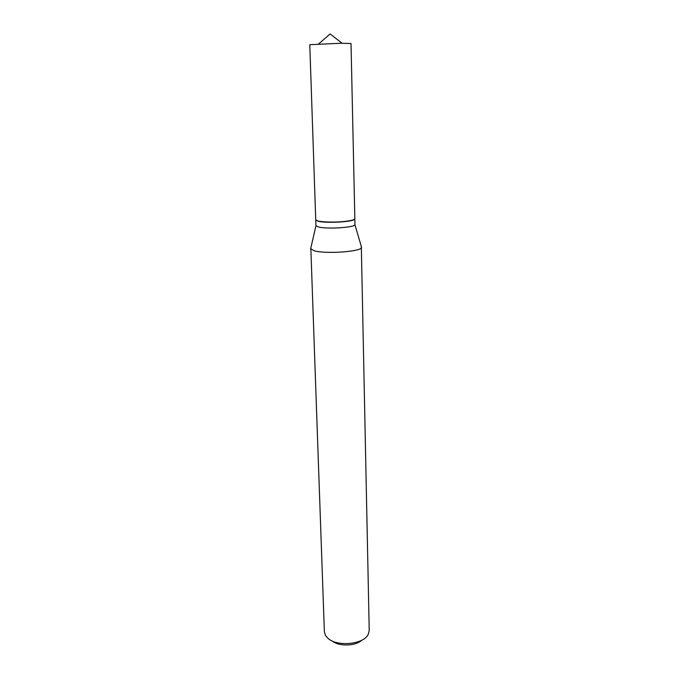 <?xml version="1.0" encoding="UTF-8"?>
<svg xmlns="http://www.w3.org/2000/svg" width="679" height="679" viewBox="0 0 679 679"><rect width="100%" height="100%" fill="white"/><g stroke="black" fill="none" stroke-linecap="round" stroke-linejoin="round"><path stroke-width="1.02" d="M351.018 43.541L341.41 43.235L309.777 44.695L315.735 219.733C315.115 221.872 333.567 222.873 345.806 221.295C351.663 220.548 354.676 219.665 354.845 218.638L351.018 43.541M354.828 218.748L354.463 219.444C351.968 221.974 326.607 223.315 318.527 221.329L315.752 219.843M361.949 640.11C355.694 646.221 338.745 646.688 332.167 640.942M361.321 246.579L369.223 630.485L368.247 634.347C363.766 644.549 336.58 647.079 327.66 638.039L325.555 635.544L324.367 631.742L310.821 247.988M361.584 247.19L361.559 247.394C361.975 251.603 325.564 254.252 314.173 250.763L310.6 248.616M354.845 218.859L354.947 224.673C355.092 227.465 327.465 229.298 318.714 227.041L315.964 225.768L315.735 219.954M318.68 43.889L330.113 33.95L342.08 43.235M354.947 224.673L361.559 247.394M315.964 225.768L310.634 248.82"/></g></svg>
